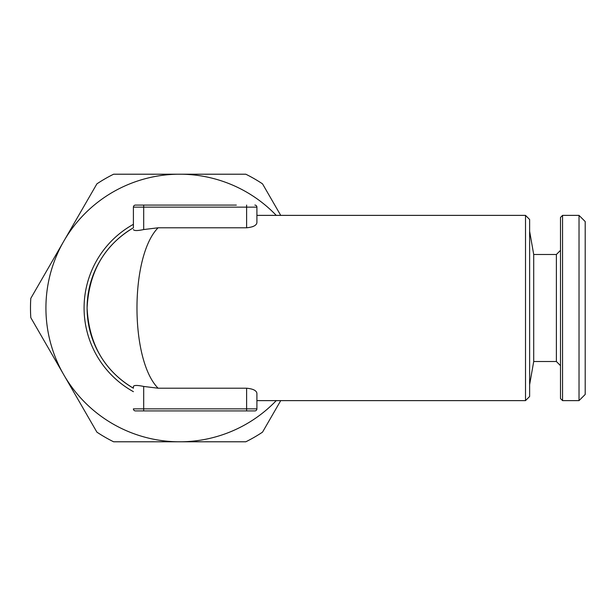 <?xml version="1.0" encoding="UTF-8"?>
<svg xmlns="http://www.w3.org/2000/svg" width="616" height="616" viewBox="0 0 616 616"><rect width="100%" height="100%" fill="white"/><g stroke="black" fill="none" stroke-linecap="round" stroke-linejoin="round"><path stroke-width="0.92" d="M133.403 386.448L133.403 388.211C104.397 370.924 88.966 344.19 87.087 308C88.958 271.818 104.397 245.076 133.403 227.789L133.403 207.145A2.056 2.056 0 0 1 135.458 205.082L143.697 205.082L135.458 205.082A2.056 2.056 0 0 0 133.403 207.145L133.403 227.789A92.623 92.623 0 0 0 133.403 388.211L133.403 386.448C134.011 385.131 137.437 385.131 143.697 386.448L158.104 388.211L246.608 388.211C253.068 388.835 256.495 390.544 256.903 393.331L256.903 408.855L256.903 393.331M525.51 215.377L529.629 219.496L529.629 396.504L525.51 400.623L525.51 215.377L256.903 215.377L256.903 222.669C256.502 225.456 253.068 227.158 246.608 227.789L158.104 227.789C129.93 256.179 129.93 359.821 158.104 388.211M252.522 226.734L254.046 226.034M280.727 400.623L262.531 432.139A149.226 149.226 0 0 1 245.815 441.788L113.614 441.788A149.226 149.226 0 0 1 96.897 432.139L30.8 317.648A149.226 149.226 0 0 1 30.8 298.352L96.897 183.861A149.226 149.226 0 0 1 113.614 174.213L245.815 174.213A149.226 149.226 0 0 1 262.531 183.861L280.727 215.377M254.839 410.918L135.458 410.918L254.839 410.918A2.056 2.056 0 0 0 256.903 408.855A2.056 2.056 0 0 1 254.839 410.918A2.056 2.056 0 0 0 256.903 408.855A2.056 2.056 0 0 1 254.839 410.918M556.387 254.485L556.387 361.515L533.71 361.515L533.71 254.485L556.387 254.485L560.498 250.365M236.321 205.082L143.697 205.082L236.321 205.082M256.903 222.669L256.903 207.145A2.056 2.056 0 0 0 254.839 205.082A2.056 2.056 0 0 1 256.903 207.145A2.056 2.056 0 0 0 254.839 205.082A2.056 2.056 0 0 1 256.903 207.145L143.697 207.145L143.697 205.082M562.562 400.623L560.498 398.567L560.498 217.433L562.562 215.377L579.025 215.377L579.025 400.623L562.562 400.623L562.562 215.377M256.903 215.377L256.903 207.145M533.71 254.485L529.629 231.331M276.261 215.377A133.787 133.787 0 0 0 45.923 308A133.787 133.787 0 0 0 276.261 400.623M133.403 408.855A2.056 2.056 0 0 0 135.458 410.918A2.056 2.056 0 0 1 133.403 408.855A2.056 2.056 0 0 0 135.458 410.918A2.056 2.056 0 0 1 133.403 408.855L246.608 408.855L246.608 388.211M158.104 227.789L143.697 229.552C137.46 230.869 134.026 230.869 133.403 229.552M579.025 400.623L585.2 394.448L585.2 221.552L579.025 215.377M133.403 227.789A92.623 92.623 0 0 0 133.403 388.211M143.697 410.918L143.697 386.448M246.608 227.789L246.608 205.082M246.608 410.918L246.608 408.855L256.903 408.855M143.697 229.552L143.697 207.145L133.403 207.145M133.403 391.676A95.642 95.642 0 0 1 133.403 224.324M525.51 400.623L256.903 400.623M556.387 361.515L560.498 365.635M533.71 361.515L529.629 384.669"/></g></svg>
